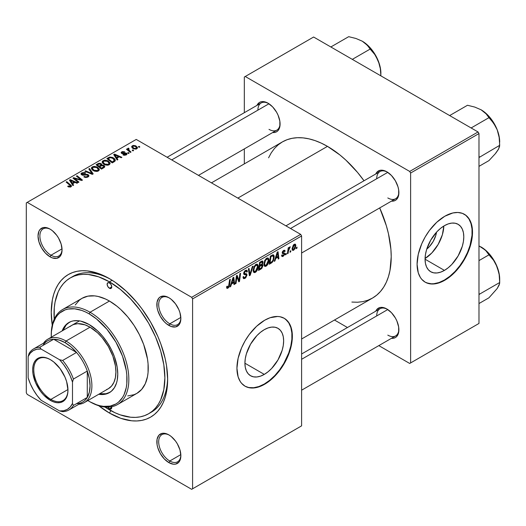 <?xml version="1.0" encoding="UTF-8"?>
<svg xmlns="http://www.w3.org/2000/svg" width="526" height="526" viewBox="0 0 526 526"><rect width="100%" height="100%" fill="white"/><g stroke="black" fill="none" stroke-linecap="round" stroke-linejoin="round"><path stroke-width="0.79" d="M264.282 374.394L244.919 363.216L245.287 358.64L246.392 353.807L250.586 344.129L256.872 335.654L260.501 332.287L264.282 329.677A27.385 15.813 -60 0 1 277.971 328.323A27.385 15.813 -60 0 1 282.173 350.263A27.385 15.813 -60 0 1 264.282 374.394L260.501 376.149L256.872 376.971L253.525 376.84L250.586 375.755L248.18 373.756L246.392 370.922L245.287 367.365L244.919 363.216L264.282 374.394A27.385 15.813 -60 0 1 250.586 375.755A27.385 15.813 -60 0 1 246.392 353.807A27.385 15.813 -60 0 1 264.282 329.677L268.056 327.928L271.692 327.1L275.039 327.231L277.971 328.323L280.384 330.321L282.173 333.149L283.271 336.712L283.645 340.855L283.271 345.431L282.173 350.263L277.971 359.942L271.692 368.417L268.056 371.783L264.282 374.394M244.866 386.084A39.194 22.631 120 0 0 264.282 384.039L264.65 384.25A39.194 22.631 -60 0 1 245.05 386.196A39.194 22.631 -60 0 1 239.047 354.787A39.194 22.631 -60 0 1 264.65 320.249L270.055 317.737L277.715 316.481L280.049 316.751L284.25 318.302L287.696 321.162L289.096 323.049L291.174 327.645L292.232 333.188L292.232 339.461L291.174 346.226L289.096 353.222L284.25 363.565L280.049 369.969L275.256 375.695L270.055 380.515L261.935 385.663L254.045 387.938L249.252 387.747L245.05 386.196L241.605 383.336L240.211 381.449L238.127 376.853L236.937 368.253L238.127 358.272L241.605 347.771L245.05 340.933L249.252 334.529L256.603 326.271L264.65 320.249A39.194 22.631 -60 0 1 284.25 318.302A39.194 22.631 -60 0 1 290.253 349.711A39.194 22.631 -60 0 1 264.65 384.25L264.282 384.039A39.194 22.631 120 0 0 289.839 349.665A39.194 22.631 120 0 0 284.06 318.197M169.319 435.153A15.675 9.054 -120 0 0 158.688 442.064A15.675 9.054 -120 0 0 169.773 461.006L168.846 462.604A16.983 9.803 60 0 1 156.84 441.801A16.983 9.803 60 0 1 168.846 434.87L166.505 433.786L162.179 433.352L158.865 435.265L157.07 439.23L157.07 444.641L157.754 447.639L160.358 453.642L164.25 458.896L168.846 462.604L173.442 464.202L175.52 464.123L178.833 462.209L179.945 460.454L180.859 455.674L179.945 449.835L177.341 443.832L175.52 441.058L171.193 436.488L168.846 434.87A16.983 9.803 60 0 1 180.859 455.674A16.983 9.803 60 0 1 168.846 462.604L169.773 461.006A15.675 9.054 60 0 1 159.529 447.192A15.675 9.054 60 0 1 161.936 434.627A15.675 9.054 60 0 1 169.319 435.153M50.516 229.375A15.675 9.054 -120 0 0 39.884 236.286A15.675 9.054 -120 0 0 50.969 255.228L50.042 256.826A16.983 9.803 60 0 1 38.03 236.023A16.983 9.803 60 0 1 50.042 229.093L47.702 228.008L43.369 227.574L40.055 229.487L38.944 231.249L38.03 236.023L38.944 241.861L41.547 247.864L45.446 253.118L50.042 256.826L52.383 257.911L56.716 258.345L60.03 256.432L61.141 254.676L62.055 249.896L61.141 244.057L58.537 238.054L56.716 235.28L52.383 230.71L50.042 229.093A16.983 9.803 60 0 1 62.055 249.896A16.983 9.803 60 0 1 50.042 256.826L50.969 255.228A15.675 9.054 60 0 1 40.726 241.414A15.675 9.054 60 0 1 43.125 228.849A15.675 9.054 60 0 1 50.516 229.375M169.319 297.966A15.675 9.054 -120 0 0 158.688 304.883A15.675 9.054 -120 0 0 169.773 323.819L168.846 325.416A16.983 9.803 60 0 1 156.84 304.62A16.983 9.803 60 0 1 168.846 297.683L164.25 296.085L160.358 296.842L158.865 298.084L157.07 302.049L157.07 307.454L157.754 310.452L160.358 316.455L164.25 321.708L166.505 323.799L171.193 326.508L175.52 326.935L178.833 325.022L179.945 323.266L180.859 318.486L179.945 312.648L178.833 309.61L175.52 303.87L171.193 299.301L168.846 297.683A16.983 9.803 60 0 1 180.859 318.486A16.983 9.803 60 0 1 168.846 325.416L169.773 323.819A15.675 9.054 60 0 1 159.529 310.005A15.675 9.054 60 0 1 161.936 297.44A15.675 9.054 60 0 1 169.319 297.966M62.022 248.844L50.969 255.228L62.022 248.844M180.826 454.622L169.773 461.006L180.826 454.622M180.826 317.441L169.773 323.819L180.826 317.441M285.927 225.851L379.963 171.561A15.675 9.054 60 0 1 387.346 172.087A15.675 9.054 -120 0 0 376.715 178.741M375.768 173.981A16.983 9.803 60 0 1 386.873 171.805L382.277 170.207L380.199 170.292L376.886 172.206L375.768 173.981M167.123 157.261L261.152 102.971A15.675 9.054 60 0 1 268.543 103.497A15.675 9.054 -120 0 0 257.904 110.151M256.964 105.391A16.983 9.803 60 0 1 268.069 103.214L263.473 101.617L261.396 101.702L259.574 102.373L256.964 105.391M301.602 353.991L379.963 308.749A15.675 9.054 60 0 1 387.346 309.275A15.675 9.054 -120 0 0 376.715 315.929M375.768 311.168A16.983 9.803 60 0 1 386.873 308.992L382.277 307.394L380.199 307.48L376.886 309.393L375.768 311.168M70.254 277.958A78.387 45.256 60 0 1 109.447 281.844L112.156 280.279L109.447 281.844L98.632 276.827L88.236 274.467L83.318 274.316L78.65 274.848L74.278 276.071L70.247 277.958L66.598 280.503L63.357 283.678L60.562 287.452L58.235 291.785L55.079 301.977L54.283 307.73L54.204 319.197A78.387 45.256 60 0 1 70.254 277.958L73.022 276.36A78.387 45.256 60 0 1 110.848 279.47A78.387 45.256 -120 0 0 71.661 277.202M109.447 413.055A82.312 47.524 60 0 1 98.756 405.737L109.447 413.055L120.802 418.321L131.717 420.8L136.885 420.958L141.783 420.399L146.366 419.117L150.6 417.131L154.434 414.462L157.839 411.128L160.772 407.163L163.218 402.614L165.144 397.511L166.532 391.916L167.649 379.45L166.532 365.695L165.144 358.495L160.772 343.8L157.839 336.449L150.6 322.09L141.783 308.637L136.885 302.417L126.339 291.292L115.148 282.258L109.447 278.642L98.092 273.375L87.171 270.897L82.01 270.739L77.112 271.298L72.522 272.58L68.288 274.565L64.455 277.241L61.055 280.568L58.116 284.533L55.677 289.083L53.751 294.185L52.363 299.781L51.246 312.247L52.232 325.16A82.312 47.524 60 0 1 109.447 278.642L109.447 278.642A82.312 47.524 60 0 1 167.649 379.45A82.312 47.524 60 0 1 109.447 413.055L110.841 410.642L109.447 413.055M211.459 182.857L282.396 141.902A90.15 52.048 -120 0 1 327.474 146.366L339.908 154.96L345.977 160.22L357.522 172.403L364.018 180.766A90.15 52.048 -120 0 0 327.474 146.366L237.857 198.105L327.474 146.366L321.222 143.111L315.035 140.6L308.966 138.851L303.075 137.884L297.42 137.707L292.055 138.325L287.032 139.725L282.396 141.902L278.195 144.828L274.467 148.477L271.252 152.816L268.582 157.8M351.868 302.062L357.522 302.24L362.887 301.622L367.911 300.221L372.546 298.045A90.15 52.048 -120 0 0 379.7 207.921L386.367 225.805L388.471 233.827L390.91 249.383L391.219 256.773L389.99 270.43L388.471 276.558L386.367 282.14L383.691 287.13L380.476 291.47L376.748 295.119L372.546 298.045L301.602 339M436.534 232.176A17.351 10.02 -60 0 1 426.75 249.114L429.17 246.885L433.148 241.513L435.811 235.385L436.534 232.176M425.074 258.509A27.385 15.813 120 0 0 443.832 226.029L442.366 234.734L438.165 244.412L431.885 252.888L425.074 258.509M444.431 270.39L425.067 259.206L425.435 254.63L426.54 249.797L430.735 240.126L437.021 231.65L440.65 228.277L444.431 225.667A27.385 15.813 -60 0 1 458.12 224.313A27.385 15.813 -60 0 1 462.321 246.253A27.385 15.813 -60 0 1 444.431 270.39L440.65 272.139L437.021 272.961L433.674 272.83L430.735 271.745L428.328 269.746L426.54 266.912L425.435 263.355L425.067 259.206L444.431 270.39A27.385 15.813 -60 0 1 430.735 271.745A27.385 15.813 -60 0 1 426.54 249.797A27.385 15.813 -60 0 1 444.431 225.667L448.205 223.918L451.841 223.09L455.187 223.228L458.12 224.313L460.533 226.311L462.321 229.145L463.419 232.702L463.794 236.851L463.419 241.427L462.321 246.253L458.12 255.932L451.841 264.407L448.205 267.773L444.431 270.39M425.021 282.074A39.194 22.631 120 0 0 444.431 280.029L444.799 280.246A39.194 22.631 -60 0 1 425.205 282.186A39.194 22.631 -60 0 1 419.196 250.777A39.194 22.631 -60 0 1 444.799 216.239L452.847 212.971L457.863 212.471L462.38 213.352L466.227 215.568L469.245 219.046L471.98 226.305L472.381 235.451L471.322 242.216L469.245 249.219L464.399 259.555L457.863 268.924L452.847 274.224L444.799 280.246L439.394 282.751L434.193 283.935L429.4 283.738L425.199 282.186L421.753 279.326L420.359 277.439L418.275 272.843L417.085 264.243L418.275 254.262L421.753 243.768L425.199 236.924L429.4 230.519L436.751 222.261L444.799 216.239A39.194 22.631 -60 0 1 464.399 214.299A39.194 22.631 -60 0 1 470.402 245.708A39.194 22.631 -60 0 1 444.799 280.246L444.431 280.029A39.194 22.631 120 0 0 469.988 245.662A39.194 22.631 120 0 0 464.208 214.194M26.3 202.905L26.3 392.784L26.3 202.905L136.234 139.429L300.681 234.372L191.668 297.308L27.227 202.372L191.668 297.308L192.588 298.913L192.588 488.792L301.602 425.856L301.602 235.97L192.588 298.913L192.588 488.792L191.668 489.325L27.227 394.388L26.3 392.784L27.227 394.388L191.668 489.325L300.681 426.389L191.668 489.325L301.602 425.856L301.602 235.97L300.681 234.372L301.602 235.97L192.588 298.913L191.668 297.308L300.681 234.372L136.234 139.429L26.3 202.905M268.937 260.192L267.846 264.262L266.754 265.676L265.38 266.432L264.433 266.084L263.927 264.769L264.663 260.64L266.958 258.029L268.089 257.99L268.825 259.088L268.937 260.192L268.148 258.016L266.702 258.161L264.782 260.396L263.894 264.21L264.729 266.32L266.117 266.163L263.94 264.907L266.117 266.163C268.004 264.552 268.944 262.559 268.937 260.192L268.194 259.772L268.937 260.192M275.742 258.47L274.947 260.962L274.224 261.383L277.222 252.184L278.044 251.704L278.931 258.66L278.254 259.055L278.037 257.142L275.742 258.47L278.037 257.142L278.254 259.055L278.931 258.66L278.044 251.704L277.222 252.184L274.224 261.383L274.947 260.962L274.454 260.672L274.947 260.962L275.742 258.47L275.262 258.187L275.742 258.47M227.929 288.209L226.772 288.163L226.667 286.611L227.337 286.124L227.686 287.413L228.527 286.709L229.632 279.661L230.309 279.267L229.066 286.894L227.929 288.209L229.514 285.204L230.309 279.267L229.632 279.661L228.856 285.394L227.968 287.308L227.278 286.808L227.337 286.124L226.667 286.611L226.962 288.353L227.929 288.209L226.607 287.446L227.929 288.209M247.016 274.993L245.754 277.781L244.564 278.57L243.446 278.57L242.986 276.985L243.656 276.512L243.873 277.57L244.682 277.629L246.319 275.742L246.122 274.868L243.762 274.092L243.775 272.58L244.768 270.936L246.201 270.134L247.22 270.732L247.351 271.659L246.681 272.126L246.477 271.284L245.681 271.186L244.327 272.895L244.577 273.533L246.602 273.803L247.016 274.993L246.562 273.783L244.577 273.533L244.327 273.014L245.445 271.304L246.352 271.179L246.681 272.126L247.351 271.659L246.799 270.219L245.464 270.423L243.656 273.448L244.412 274.638L246.168 274.901L246.339 275.453L245.031 277.458L243.827 277.511L243.656 276.512L242.986 276.985L243.518 278.622L244.984 278.359L242.986 277.209L244.984 278.359L247.016 274.993L243.676 273.066L247.016 274.993M253.059 266.136L250.231 275.23L249.377 275.729L248.384 268.832L249.061 268.438L249.909 274.348L252.335 266.55L253.059 266.136L252.335 266.55L249.909 274.348L249.061 268.438L248.384 268.832L249.377 275.729L250.231 275.23L249.219 274.644L250.231 275.23L253.059 266.136M258.187 266.399L257.096 270.469L256.004 271.883L254.63 272.639L253.683 272.29L253.177 270.975L253.913 266.846L256.208 264.236L257.339 264.197L258.075 265.295L258.187 266.399L257.398 264.223L255.952 264.368L254.032 266.603L253.144 270.417L253.979 272.527L255.366 272.369L253.19 271.114L255.366 272.369C257.253 270.752 258.194 268.766 258.187 266.399L257.444 265.972L258.187 266.399M297.058 247.135L296.901 248.292L296.23 248.68L296.368 247.529L297.058 247.135L296.368 247.529L296.23 248.68L296.901 248.292L296.316 247.95L296.901 248.292L297.058 247.135M262.974 265.558L261.849 268.345L258.522 270.449L259.614 262.349L261.948 261.06L262.855 261.271L263.007 262.757L262.165 264.512L262.776 264.762L262.974 265.558L262.165 264.512L263.053 262.178L262.165 261.001L259.614 262.349L258.522 270.449L261.113 268.95L260.357 268.516L261.113 268.95L262.974 265.558L261.271 264.571L262.974 265.558M231.486 284.02L230.69 286.519L229.961 286.933L232.965 277.735L233.787 277.261L234.675 284.218L233.998 284.605L233.781 282.692L231.486 284.02L233.781 282.692L233.998 284.605L234.675 284.218L233.787 277.261L232.965 277.735L229.961 286.933L230.69 286.519L230.191 286.229L230.69 286.519L231.486 284.02L231.006 283.744L231.486 284.02M236.713 278.484L236.023 283.435L235.339 283.83L236.444 275.723L237.154 275.315L239.001 280.588L239.902 273.73L240.586 273.336L239.494 281.436L238.784 281.844L236.917 276.591L236.713 278.484L236.917 276.591L238.784 281.844L239.494 281.436L240.586 273.336L239.902 273.73L239.001 280.588L237.154 275.315L236.444 275.723L235.339 283.83L236.023 283.435L235.438 283.1L236.023 283.435L236.713 278.484L236.115 278.136L236.713 278.484M283.58 251.132L284.474 251.684L285.145 251.198L283.718 250.376L285.145 251.198L284.757 250.251L283.613 250.435L282.206 252.789L282.534 253.585L283.35 253.71L282.225 253.059L284.132 254.242L283.251 255.59L282.574 255.675L282.284 254.788L281.614 255.268L283.218 256.287L282.298 256.556L281.706 256.05L281.614 255.268L282.284 254.788L282.751 255.735L284.066 254.643L283.994 253.854L282.547 253.591L282.206 252.927L282.613 251.428L283.764 250.35L284.809 250.284L285.145 251.198L284.474 251.684L284.237 251.047L283.58 251.132L282.909 252.598L284.619 253.131L284.678 254.525L283.218 256.287L284.809 253.795L284.467 253.006L282.942 252.684L283.58 251.132L284.218 251.034L283.402 250.567M272.225 262.356L269.273 264.243L270.364 256.142L273.165 254.801L273.934 255.36L274.224 256.747L273.474 260.429L272.225 262.356L274.224 256.971L273.54 254.913L272.797 254.834L270.364 256.142L269.273 264.243L271.186 263.138L270.43 262.698L271.186 263.138L272.225 262.356L271.58 261.987L272.225 262.356M295.809 245.662L294.981 248.851L293.041 250.448L292.325 250.028L292.121 248.686L293.271 245.175L294.922 244.084L295.625 244.57L295.809 245.662L295.283 244.182L294.244 244.294L292.114 248.989L292.634 250.35L293.712 250.225L292.127 249.311L293.712 250.225L295.809 245.662L295.001 245.195L295.809 245.662M290.845 250.718L290.687 251.875L290.017 252.263L290.155 251.119L290.845 250.718L290.155 251.119L290.017 252.263L290.687 251.875L290.102 251.54L290.687 251.875L290.845 250.718M288.439 251.001L288.097 253.374L287.413 253.769L288.209 247.877L288.892 247.483L288.721 248.706L289.438 247.213L290.267 246.786L289.004 248.706L288.439 251.001L290.267 246.786L288.721 248.706L288.892 247.483L288.209 247.877L287.413 253.769L288.097 253.374L287.512 253.039L288.097 253.374L288.439 251.001L287.834 250.659L288.439 251.001M286.308 253.341L286.151 254.492L285.48 254.88L285.618 253.736L286.308 253.341L285.618 253.736L285.48 254.88L286.151 254.492L285.565 254.157L286.151 254.492L286.308 253.341M129.1 153.151L128.331 152.533L127.64 152.928L128.429 153.539L129.1 153.151L128.331 152.533L127.64 152.928L128.429 153.539L129.1 153.151M133.63 150.535L132.868 149.91L132.177 150.311L132.96 150.923L133.63 150.535L132.868 149.91L132.177 150.311L132.96 150.923L133.63 150.535M109.145 164.769L110.006 163.849L109.987 162.797L107.672 160.693L104.674 160.134L102.281 161.37L102.241 162.58L103.412 163.974L105.239 164.934L107.606 165.23L109.145 164.769L110.098 163.362L108.211 160.976L103.096 160.601L102.156 162.271L104.128 164.434L109.145 164.769M117.896 159.621L116.93 158.142L119.224 156.82L121.204 157.715L121.881 157.32L114.53 154.098L113.708 154.572L117.166 160.042L117.896 159.621L116.93 158.142L119.224 156.82L121.204 157.715L121.881 157.32L114.53 154.098L113.708 154.572L117.166 160.042L117.896 159.621M101.794 165.085L101.11 163.665L101.11 165.92L101.11 163.665L98.75 163.33L98.75 164.086L98.75 163.33L97.751 163.783L97.751 164.658L97.751 163.783L96.094 164.743L101.465 169.109L104.641 167.09L104.253 165.611L101.794 165.085L101.538 163.967L100.019 163.27L98.474 163.422L96.094 164.743L101.465 169.109L104.056 167.61L104.792 166.604L103.905 165.374L101.794 165.085L101.926 164.671M93.181 173.889L89.538 168.524L88.815 168.945L91.932 173.541L85.541 170.832L84.864 171.226L92.32 174.389L93.181 173.889L89.538 168.524L88.815 168.945L91.932 173.541L85.541 170.832L84.864 171.226L92.32 174.389L93.181 173.889M68.209 186.756L70.326 187.078L71.253 186.605L71.529 185.829L66.789 181.661L66.112 182.055L70.563 185.895L69.905 186.493L68.268 185.948L67.683 186.382L70.957 186.815L71.562 186.02L66.789 181.661L66.112 182.055L69.912 185.145L70.247 186.355L68.268 185.948L67.683 186.382L68.209 186.756M78.966 182.095L74.39 178.413L81.727 180.503L82.437 180.089L77.066 175.73L76.382 176.118L80.971 179.807L73.633 177.709L72.923 178.117L78.289 182.489L78.966 182.095L74.39 178.413L81.727 180.503L82.437 180.089L77.066 175.73L76.382 176.118L80.971 179.807L73.633 177.709L72.923 178.117L78.289 182.489L78.966 182.095M73.633 185.172L72.667 183.699L74.962 182.371L76.941 183.265L77.618 182.877L70.267 179.655L69.445 180.129L72.91 185.593L73.633 185.172L72.667 183.699L74.962 182.371L76.941 183.265L77.618 182.877L70.267 179.655L69.445 180.129L72.91 185.593L73.633 185.172M82.398 174.487L82.595 173.31L85.159 173.363L85.626 172.85L81.859 172.863L81.859 174.948L81.859 172.863L81.004 173.909L81.767 174.895L87.533 175.125L87.954 175.71L87.303 177.301L87.303 176.506L85.541 176.881L85.541 177.486L85.541 176.881L84.62 176.552L84.62 177.242L84.416 176.427L84.416 177.163L84.416 176.427L83.825 176.861L88.013 176.966L88.776 176.315L88.756 175.224L87.487 174.402L82.214 174.356L82.089 173.751L82.852 173.185L85.159 173.363L85.764 172.936L84.758 172.508L81.859 172.863L81.083 173.587L81.195 174.428L82.766 175.25L87.198 174.974L87.954 175.645L87.303 176.506L85.784 176.907L84.416 176.427L83.825 176.861L85.889 177.518L88.013 176.966L88.94 175.776L88.144 174.698L83.226 174.671L82.023 173.988L82.023 175.026M98.395 170.976L99.256 170.056L99.236 169.004L96.922 166.9L93.924 166.341L91.531 167.577L91.491 168.787L92.661 170.181L94.489 171.141L96.856 171.437L98.395 170.976L99.348 169.569L97.461 167.183L92.346 166.808L91.406 168.478L93.378 170.641L98.395 170.976M125.859 153.612L125.694 155.15L125.694 154.539L123.557 154.414L123.557 155.137L123.557 154.414L122.966 154.848L124.267 155.315L126.529 154.716L127.009 154.065L126.74 153.375L125.451 152.902L122.716 153.178L122.019 152.599L122.742 152.04L124.143 152.231L124.728 151.797L122.433 151.567L121.315 152.211L121.164 152.895L122.433 153.704L125.997 153.71L125.425 154.664L123.557 154.414L123.051 154.9L126.253 154.894L127.016 153.954L126.477 153.191L122.269 152.994L122.328 152.211L124.728 151.797L121.776 151.856L121.131 152.678L121.703 153.441L125.859 153.612L126.141 154.953M114.129 161.798L115.22 160.792L115.227 159.779L114.339 158.53L112.505 157.419L109.881 157.057L106.844 158.536L112.216 162.902L115.016 161.107L115.326 160.318L113.353 157.833L109.362 157.175L106.844 158.536L112.216 162.902L114.129 161.798M136.747 148.838L137.391 148.128L137.352 147.326L135.563 145.755L133.242 145.413L131.71 146.438L132.019 147.661L133.019 148.529L135.932 149.141L137.45 147.793L135.938 145.952L132.401 145.722L131.651 146.741L133.269 148.68L136.747 148.838M127.969 148.279L127.969 150.482L127.969 148.279L127.936 150.456L127.936 149.516L127.134 148.858L127.134 149.805L127.134 148.858L126.45 149.252L130.363 152.422L131.04 152.034L128.568 149.825L128.364 149.036L129.067 148.694L128.594 148.115L127.719 148.562L127.936 149.516L127.134 148.858L126.45 149.252L130.363 152.422L131.04 152.034L129.501 150.752L128.574 148.799L129.067 148.694L128.594 148.115L127.686 148.779M139.85 146.945L139.081 146.327L138.391 146.721L139.18 147.333L139.85 146.945L139.081 146.327L138.391 146.721L139.18 147.333L139.85 146.945M244.327 77.026L244.327 112.689L244.327 77.026L313.614 37.024L478.055 131.967L409.695 171.437L245.248 76.494L409.695 171.437L410.615 173.034L410.615 362.92L478.982 323.451L478.982 133.565L410.615 173.034L410.615 362.92L409.695 363.453L378.812 345.621L409.695 363.453L478.982 323.451L409.695 363.453L478.982 323.451L478.982 133.565L478.055 131.967L478.982 133.565L410.615 173.034L409.695 171.437L478.055 131.967L313.614 37.024L244.327 77.026M244.327 148.897L244.327 163.882L244.327 148.897M347.456 327.52L334.477 320.025L347.456 327.52M391.449 338.323L393.547 338.244L395.368 337.574L396.86 336.331L398.655 332.366L398.655 326.955L396.86 320.919L395.368 317.96L391.469 312.7L386.873 308.992A16.983 9.803 60 0 1 398.886 329.795A16.983 9.803 60 0 1 391.449 338.323M272.639 132.545L274.743 132.467L276.564 131.796L278.057 130.553L279.845 126.588L279.845 121.177L278.057 115.141L276.564 112.183L272.665 106.923L268.069 103.214A16.983 9.803 60 0 1 280.082 124.018A16.983 9.803 60 0 1 272.639 132.545M391.449 201.136L393.547 201.057L395.368 200.386L396.86 199.144L398.655 195.179L398.655 189.768L397.972 186.776L395.368 180.773L391.469 175.52L386.873 171.805A16.983 9.803 60 0 1 398.886 192.608A16.983 9.803 60 0 1 391.449 201.136M426.849 282.916L431.366 283.797L433.825 283.718L439.026 282.541L444.431 280.029L449.835 276.295L455.036 271.469L459.829 265.748L464.031 259.344L467.476 252.506L470.034 245.491L472.013 235.24L472.013 228.968L470.954 223.425L468.87 218.829L465.852 215.358M398.872 192.062A15.675 9.054 60 0 1 395.637 198.723A15.675 9.054 60 0 1 387.8 197.94A15.675 9.054 -120 0 0 398.872 192.062M280.069 123.465A15.675 9.054 60 0 1 276.834 130.126A15.675 9.054 60 0 1 268.99 129.35A15.675 9.054 -120 0 0 280.069 123.465M398.872 329.243A15.675 9.054 60 0 1 395.637 335.904A15.675 9.054 60 0 1 387.8 335.128A15.675 9.054 -120 0 0 398.872 329.243M167.63 377.819A78.387 45.256 60 0 1 151.409 412.134A78.387 45.256 60 0 1 150.002 412.897A78.387 45.256 -120 0 0 167.63 377.819M180.852 317.934A15.675 9.054 60 0 1 177.61 324.595A15.675 9.054 60 0 1 169.773 323.819A15.675 9.054 -120 0 0 180.852 317.934M180.852 455.122A15.675 9.054 60 0 1 177.61 461.782A15.675 9.054 60 0 1 169.773 461.006A15.675 9.054 -120 0 0 180.852 455.122M62.042 249.344A15.675 9.054 60 0 1 58.807 256.004A15.675 9.054 60 0 1 50.969 255.228A15.675 9.054 -120 0 0 62.042 249.344M246.701 386.926L248.883 387.537L253.677 387.728L258.877 386.544L264.282 384.039L269.687 380.305L274.888 375.479L279.681 369.758L283.876 363.348L288.721 353.012L290.806 346.016L291.864 339.25L291.864 332.978L290.806 327.435L288.721 322.839L285.703 319.367M73.633 178.695L73.633 177.709L73.633 178.695M76.954 179.208L76.954 178.61L76.954 179.208M79.36 179.859L79.36 179.274L79.36 179.859M80.971 180.293L80.971 179.807L80.971 180.293M77.066 176.683L77.066 175.73L77.066 176.683M74.39 179.313L74.39 178.413L74.39 179.313M75.711 180.392L75.711 179.419L75.711 180.392M70.267 181.424L70.267 179.655L70.267 181.424M72.667 185.211L72.667 183.699L72.667 185.211M72.279 183.048L71.253 181.424L71.253 182.982L71.253 181.424L70.471 180.352L70.471 181.746L70.471 180.352L74.113 181.989L74.113 182.864L74.113 181.989L72.279 183.048L72.279 184.6L72.279 183.048L70.471 180.352L74.113 181.989L72.279 183.048M68.268 186.789L68.268 185.948L68.268 186.789M68.774 187.019L68.774 186.303L68.774 187.019M70.247 187.105L70.247 186.355L70.247 187.105M70.563 187.006L70.563 185.928L70.247 186.355M66.789 182.607L66.789 181.661L66.789 182.607M70.734 186.934L70.734 184.856L70.734 186.934M83.226 175.296L83.226 174.671L83.226 175.296M85.061 175.105L85.061 174.395L85.061 175.105M88.144 176.894L88.144 174.698L88.144 176.894M85.541 171.509L85.541 170.832L85.541 171.509M90.018 173.409L90.018 172.699L90.018 173.409M91.932 174.224L91.932 173.541L91.932 174.224M89.538 170.03L89.538 168.524L89.538 170.03M92.346 169.924L92.346 166.808L92.346 169.924M97.461 168.044L97.461 167.183L97.461 168.044M92.431 168.465L93.273 167.156L95.462 167.025L97.198 167.84L98.184 168.945L97.691 171.279L97.691 170.509L95.331 170.759L93.214 169.674L92.431 168.465L93.082 167.255L96.718 167.524L98.336 169.517L97.691 170.509L94.082 170.273L94.082 170.989L94.082 170.273L92.431 168.465L92.431 169.997L92.418 168.267L92.418 169.983M103.905 167.695L103.905 165.374L103.905 167.695M99.079 166.216L97.402 164.862L97.402 165.802L97.402 164.862L98.553 164.191L100.466 164.066L100.999 165.986L100.999 164.802L100.17 165.591L100.17 166.459L100.17 165.591L99.079 166.216L99.079 167.163L99.079 166.216L97.402 164.862L99.329 163.856L100.696 164.224L100.893 165.026L99.079 166.216M100.999 165.986L100.999 164.802M101.518 168.202L99.703 166.729L99.703 167.676L99.703 166.729L101.13 165.907L103.214 165.756L103.767 166.479L103.405 167.985L103.405 167.071L102.78 167.478L102.78 168.346L102.78 167.478L101.518 168.202L101.518 169.076L101.518 168.202L99.703 166.729L101.847 165.578L103.339 165.828L103.655 166.801L101.518 168.202M121.776 153.48L121.776 151.856L121.776 153.48M122.269 152.994L122.328 152.211M122.716 153.737L122.716 153.178L122.716 153.737M123.689 153.658L123.689 153.099L123.689 153.658M125.287 153.454L125.287 152.895L125.287 153.454M126.477 154.749L126.477 153.191L126.477 154.749M114.53 155.874L114.53 154.098L114.53 155.874M116.93 159.661L116.93 158.142L116.93 159.661M116.542 157.498L115.516 155.874L115.516 157.432L115.516 155.874L114.727 154.802L114.727 156.189L114.727 154.802L118.37 156.439L118.37 157.307L118.37 156.439L116.542 157.498L116.542 159.049L116.542 157.498L114.727 154.802L118.37 156.439L116.542 157.498M108.455 158.477L108.455 157.603L108.455 158.477M109.362 157.958L109.362 157.175L109.362 157.958M113.353 158.681L113.353 157.833L113.353 158.681M112.268 161.995L108.152 158.655L108.152 159.595L108.152 158.655L110.085 157.662L112.643 158.201L114.306 160.174L113.136 161.502L113.136 162.37L113.136 161.502L112.268 161.995L112.268 162.869L112.268 161.995L108.152 158.655L110.578 157.596L113.254 158.602L114.254 160.489L112.268 161.995M103.096 163.718L103.096 160.601L103.096 163.718M108.211 161.837L108.211 160.976L108.211 161.837M103.181 162.258L104.023 160.956L106.213 160.818L107.948 161.633L108.935 162.738L108.441 165.072L108.441 164.303L106.081 164.553L103.964 163.468L103.181 162.258L103.832 161.048L107.468 161.324L109.086 163.31L108.441 164.303L104.832 164.066L104.832 164.783L104.832 164.066L103.181 162.258L103.181 163.79L103.168 162.061L103.168 163.777M132.401 148.062L132.401 145.722L132.401 148.062M135.938 146.833L135.938 145.952L135.938 146.833M133.874 148.247L132.539 146.708L132.96 146.077L135.261 146.333L136.55 147.891L136.162 149.082L136.162 148.496L133.874 148.247L133.874 148.963L133.874 148.247L132.578 146.932L133.374 145.926L135.261 146.333L136.53 147.721L135.596 148.674L133.874 148.247M132.868 150.85L132.868 149.91L132.868 150.85M128.594 148.792L128.594 148.115L128.594 148.792M128.337 150.778L128.574 148.799M129.501 151.725L129.501 150.752L129.501 151.725M128.331 153.467L128.331 152.533L128.331 153.467M139.081 147.26L139.081 146.327L139.081 147.26M262.645 261.074L262.165 261.001M261.488 261.271L263.053 262.178L261.488 261.271M261.692 264.243L262.165 264.512L261.692 264.243M262.599 264.591L262.165 264.512M261.192 261.442L262.145 261.987L260.166 262.901L259.824 265.426L260.166 262.901L259.581 262.566L260.166 262.901L261.317 262.237L260.561 261.803L262.382 262.599L262.014 263.855L259.824 265.426L259.246 265.091L259.824 265.426L261.488 264.414L262.296 263.217L262.158 261.994L262.382 262.599M259.331 269.108L259.699 266.373L259.114 266.038L259.699 266.373L261.12 265.551L260.363 265.117L261.12 265.551L262.073 265.288L262.296 265.919L261.251 267.958L259.331 269.108L258.746 268.773L259.331 269.108L261.724 267.484L262.119 265.321L259.699 266.373L259.331 269.108M253.815 270.068L254.558 266.873L254.045 266.577L254.558 266.873L255.925 265.255L255.268 264.874L256.938 265.163L257.51 266.708L255.412 271.469L254.393 271.548L253.815 270.068L253.17 269.693L254.577 271.626L256.359 270.528L257.503 267.004L257.319 265.591L256.622 265.065L254.696 266.623L253.815 270.068M248.844 272.041L249.686 272.527L248.844 272.041M249.114 273.888L249.909 274.348L249.114 273.888M242.986 277.024L243.827 277.511L242.986 277.024M242.986 277.077L243.827 277.511M243.683 273.829L245.221 274.717L243.683 273.829M243.926 274.355L244.412 274.638L243.926 274.355M245.478 270.41L247.351 271.495L245.478 270.41M245.34 270.495L247.351 271.659L245.34 270.495M244.781 270.923L245.445 271.304L244.781 270.923M243.748 272.678L244.327 273.014L243.748 272.678M244.577 273.533L244.327 273.014M226.785 286.525L227.278 286.808L226.785 286.525M227.968 287.308L227.278 286.808M228.928 284.862L229.514 285.204L228.928 284.862M233.899 283.77L234.675 284.218L233.899 283.77M233.025 282.258L233.781 282.692L233.025 282.258M231.854 282.935L232.748 280.207L232.249 279.917L232.748 280.207L233.281 278.366L232.84 278.116L233.281 278.366L233.682 281.877L231.854 282.935L231.361 282.653L231.854 282.935L233.682 281.877L233.281 278.366L231.854 282.935M237.042 277.044L238.035 277.623L237.042 277.044M237.581 278.701L238.659 279.319L237.581 278.701M238.1 280.062L239.001 280.588L238.1 280.062M238.383 280.792L239.494 281.436L238.383 280.792M236.371 276.275L236.917 276.591L236.371 276.275M283.35 253.71L283.994 253.854M282.344 251.98L282.876 252.283L282.344 251.98M282.258 252.289L282.942 252.684L282.258 252.289M283.494 252.848L282.942 252.684M283.027 252.769L282.252 252.322M281.614 255.373L282.035 256.478L283.218 256.287L281.614 255.36M278.162 258.22L278.931 258.66L278.162 258.22M277.281 256.708L278.037 257.142L277.281 256.708M276.111 257.378L277.005 254.65L276.512 254.367L277.005 254.65L277.544 252.815L277.103 252.559L277.544 252.815L277.945 256.326L276.111 257.378L275.617 257.096L276.111 257.378L277.945 256.326L277.544 252.815L276.111 257.378M273.494 256.543L274.224 256.971L273.494 256.543M272.744 255.767L270.916 256.695L270.081 262.901L272.231 261.389L273.119 259.778L273.52 256.741L272.744 255.767L273.553 257.313C273.592 259.482 272.724 261.185 270.943 262.402L270.081 262.901L269.496 262.566L270.081 262.901L270.916 256.695L270.331 256.359L270.916 256.695L271.896 256.129L271.14 255.695L271.896 256.129L272.744 255.767L271.876 255.268L273.086 255.833L271.995 255.202M264.565 263.861L265.308 260.666L264.795 260.37L265.308 260.666L266.675 259.048L266.018 258.667L267.688 258.956L268.26 260.501L266.163 265.262L265.143 265.341L264.565 263.861L263.92 263.487L265.328 265.42L267.109 264.322L268.253 260.804L268.069 259.384L267.372 258.858L265.446 260.416L264.565 263.861M294.212 244.991L293.179 246.411L292.785 248.647L293.284 249.653L294.389 248.831L295.119 246.484L294.645 244.892L294.212 244.991L295.139 246.043L293.718 249.541L292.16 248.154L292.785 248.515L294.212 244.991L293.699 244.695L294.784 244.945L293.968 244.478M293.718 249.541L292.114 249.002M288.143 248.371L288.721 248.706L288.143 248.371M289.313 247.398L289.997 247.792L289.313 247.398M289.215 247.555L289.662 247.812L289.215 247.555M67.966 389.845A24.17 13.952 60 0 1 62.962 400.595A24.17 13.952 60 0 1 50.877 399.398L50.318 400.358A24.952 14.406 60 0 1 32.678 369.798A24.952 14.406 60 0 1 50.318 359.606L53.764 361.987L60.122 368.706L64.994 377.135L66.624 381.6L67.966 390.174L67.624 393.954L66.624 397.196L64.994 399.773L62.798 401.594L60.122 402.587L57.071 402.706L53.764 401.956L50.318 400.358L43.566 394.908L40.515 391.265L35.65 382.836L33.013 373.966L32.678 369.798L33.013 366.017L34.019 362.776L35.65 360.192L37.846 358.377L40.515 357.384L43.566 357.259L46.88 358.015L50.318 359.606A24.952 14.406 60 0 1 67.966 390.174A24.952 14.406 60 0 1 50.318 400.358L50.877 399.398A24.17 13.952 -120 0 0 67.966 389.851M50.877 399.398L67.959 389.536L50.877 399.398A24.17 13.952 60 0 1 35.084 378.102A24.17 13.952 60 0 1 38.786 358.732A24.17 13.952 60 0 1 50.601 359.771A24.17 13.952 -120 0 0 33.782 369.956A24.17 13.952 -120 0 0 50.877 399.398M42.928 345.457A35.275 20.369 60 0 1 53.672 339.25A35.275 20.369 60 0 1 65.099 342.65L66.026 341.045A36.583 21.119 -120 0 0 43.54 343.162A36.583 21.119 60 0 1 47.734 339.237A36.583 21.119 60 0 1 66.026 341.045L90.045 327.179L66.026 341.045A36.583 21.119 60 0 1 89.926 373.282A36.583 21.119 60 0 1 84.318 402.6A36.583 21.119 60 0 1 78.821 404.264A36.583 21.119 -120 0 0 91.031 377.714A36.583 21.119 -120 0 0 66.026 341.045L65.099 342.65L59.221 340.066L53.672 339.25L76.526 352.446L70.984 346.851L65.099 342.65A35.275 20.369 60 0 1 76.526 352.446A35.275 20.369 60 0 1 87.277 371.054L87.277 397.446L89.341 392.238L90.045 385.854L89.341 378.654L87.277 371.054A35.275 20.369 60 0 1 87.277 397.446A35.275 20.369 60 0 1 76.526 403.652M53.672 339.25L76.526 352.446L62.673 360.448L59.556 359.718L41.081 349.047L39.818 347.252L53.672 339.25A35.275 20.369 -120 0 0 47.465 340.901L33.605 348.902A35.275 20.369 60 0 1 39.818 347.252L53.672 339.25M33.605 348.902A35.275 20.369 60 0 0 29.075 353.452L28.148 356.516A33.966 19.613 60 0 1 41.081 349.047L39.818 347.252A35.275 20.369 -120 0 0 29.075 353.452L28.148 356.516L28.148 377.852L30.363 383.895L33.335 389.792L36.952 395.315L41.081 400.253L59.556 410.918L62.673 411.654A35.275 20.369 -120 0 0 73.416 405.447L72.489 403.455L72.489 382.119L73.416 379.055L87.277 371.054L87.277 397.446L73.416 405.447A35.275 20.369 60 0 1 68.88 410.004A35.275 20.369 60 0 1 62.673 411.654L59.556 410.918L63.685 410.747L67.302 409.406L70.28 406.94L72.489 403.455L72.489 382.119L70.28 376.077L67.302 370.179L63.685 364.656L59.556 359.718L41.081 349.047L36.952 349.225L33.335 350.566L30.363 353.031L28.148 356.516L28.148 377.852A33.966 19.613 60 0 0 41.081 400.253L59.556 410.918A33.966 19.613 60 0 0 72.489 403.455L73.416 405.447L87.277 397.446A35.275 20.369 -120 0 1 82.74 402.002L68.88 410.004M87.277 371.054A35.275 20.369 -120 0 0 76.526 352.446L62.673 360.448A35.275 20.369 60 0 1 73.416 379.055L87.277 371.054M73.416 379.055A35.275 20.369 -120 0 0 62.673 360.448L59.556 359.718A33.966 19.613 60 0 1 72.489 382.119L73.416 379.055M109.447 288.241A3.268 1.887 60 0 1 107.311 285.368A3.268 1.887 60 0 1 107.81 282.745A3.268 1.887 60 0 1 109.447 282.909L111.078 284.632L111.755 286.913L109.447 288.241L107.81 286.519L107.133 284.244L107.81 282.745L109.447 282.909A3.268 1.887 60 0 1 111.578 285.789A3.268 1.887 60 0 1 111.078 288.406L109.447 288.241L111.755 286.913L111.078 288.406A3.268 1.887 60 0 1 109.447 288.241M111.578 406.335L111.755 407.453L109.447 408.787A3.268 1.887 60 0 1 107.856 407.137M69.34 322.247A40.502 23.381 -120 0 0 63.061 330.387L66.23 324.93L69.794 321.971M62.14 330.92A40.502 23.381 60 0 1 68.873 322.51A40.502 23.381 60 0 1 89.124 324.516L97.435 330.736L102.623 336.213L107.291 342.511L111.262 349.382L114.379 356.575L117.213 367.345L117.758 374.118L117.213 380.252L116.529 383.007L114.379 387.754L111.262 391.344L107.291 393.639L102.623 394.539L98.724 394.283A40.502 23.381 60 0 0 109.369 392.659L109.369 392.659A40.502 23.381 60 0 0 115.582 360.205A40.502 23.381 60 0 0 89.124 324.516L80.807 321.136L78.164 320.702L73.213 320.899L70.951 321.531L66.986 323.825L63.863 327.409L62.14 330.92M51.246 335.187A54.875 31.678 60 0 1 62.607 309.525A54.875 31.678 60 0 1 90.045 312.247L89.124 313.844A53.567 30.929 60 0 1 126.996 379.45A53.567 30.929 60 0 1 89.124 401.318L90.045 401.851A54.875 31.678 -120 0 0 128.844 379.45A54.875 31.678 -120 0 0 90.045 312.247A54.875 31.678 60 0 1 125.892 360.599A54.875 31.678 60 0 1 117.482 404.573A54.875 31.678 60 0 1 90.045 401.851L96.508 404.744L100.118 405.783L103.615 406.361L110.164 406.098L115.904 403.975L118.403 402.232L122.525 397.485L124.116 394.526L126.273 387.563L126.819 383.632L126.819 375.058L126.273 370.501L122.525 356.253L115.904 342.117L106.975 329.322L96.508 318.953L89.124 313.844L85.409 311.911L81.734 310.419L74.626 308.808L68.078 309.064L65.093 309.899L59.839 312.931L57.63 315.1L55.717 317.678L52.876 323.957L51.423 331.531L51.265 337.199A53.567 30.929 60 0 1 51.246 335.713A53.567 30.929 60 0 1 89.124 313.844L90.045 312.247L109.447 301.043L90.045 312.247A54.875 31.678 -120 0 0 51.246 334.648L51.246 335.713M117.482 404.573L136.885 393.369A54.875 31.678 -120 0 0 145.294 349.402A54.875 31.678 -120 0 0 109.447 301.043L117.015 306.277L120.71 309.479L127.739 316.895L134.058 325.423L139.443 334.74L143.664 344.484L147.504 359.08L148.062 363.749L148.062 372.533L147.504 376.563L145.294 383.691L141.704 389.365L136.885 393.369L134.058 394.697L127.739 395.92M109.447 281.844A78.387 45.256 60 0 1 160.654 350.921A78.387 45.256 60 0 1 148.641 413.738A78.387 45.256 60 0 1 109.447 409.853A78.387 45.256 60 0 1 104.904 407.019L114.878 412.686L120.257 414.869L130.658 417.23L135.576 417.381L140.238 416.848L144.611 415.625L148.641 413.738L152.297 411.194L155.532 408.018L158.333 404.244L160.654 399.911L163.81 389.72L164.875 377.852L163.81 364.748L160.654 350.921L155.532 336.896L148.641 323.22L140.238 310.412L130.658 298.959L120.257 289.313L109.447 281.844M70.05 326.554L71.753 325.37A36.583 21.119 60 0 1 90.045 327.179A36.583 21.119 60 0 1 113.945 359.416A36.583 21.119 60 0 1 108.336 388.734L106.456 389.615M111.676 406.736A3.268 1.887 60 0 1 111.078 408.952A3.268 1.887 60 0 1 109.447 408.787L111.755 407.453L111.367 408.709L110.329 409.096L108.994 408.478L107.81 407.065M75.225 304.975L79.452 300.109L82.01 298.327L87.888 296.151L94.595 295.882L98.184 296.473L105.641 299.064L109.447 301.043A54.875 31.678 -120 0 0 82.01 298.327L62.607 309.525M87.849 400.562L89.124 401.318A53.567 30.929 60 0 1 89.118 401.318A53.567 30.929 60 0 1 87.849 400.562M109.829 392.383A40.502 23.381 -120 0 1 99.644 393.75L105.956 393.731L110.296 392.126M71.753 325.37L73.633 324.483L77.848 323.668L85.002 324.838L90.045 327.179L97.553 332.8L102.241 337.745L108.336 346.489L112.86 356.141L115.418 365.872L115.911 371.987L115.418 377.523L113.945 382.277L111.551 386.064L108.336 388.734L84.318 402.6M387.767 309.544L301.602 359.291L387.767 309.544M499.7 279.194L499.7 282.515L499.167 274.585L497.208 267.017A26.293 15.182 -120 0 1 499.7 279.194L499.069 273.27L495.86 263.901L492.428 257.957L485.919 250.494L478.982 245.885L483.677 248.713L485.82 250.632L488.963 254.847L478.982 260.607L488.963 254.847L493.625 260.337L497.208 267.017A26.293 15.182 -120 0 0 490.403 255.228L488.963 254.847L493.625 260.337L497.208 267.017L499.167 274.585L499.7 282.515L479.587 294.126L478.982 293.515L479.587 294.126L499.7 282.515L499.582 283.659L497.208 288.491L488.963 297.788L478.982 303.548L488.963 297.788L495.86 290.043M478.982 294.731L479.587 294.126L478.982 294.731M481.007 246.931A26.293 15.182 -120 0 1 481.106 246.99L485.82 250.632L488.963 254.847L490.403 255.228A26.293 15.182 -120 0 0 481.106 246.99L480.948 246.898M499.7 282.515L499.167 285.026L497.208 288.491M387.767 172.357L290.516 228.508L387.767 172.357M480.948 109.71L485.82 113.445L488.963 117.66L471.125 127.963L488.963 117.66L493.644 123.183L497.208 129.83L499.167 137.424L499.7 145.327L478.982 157.55L499.7 145.327L499.069 136.083L497.208 129.83A26.293 15.182 -120 0 0 481.106 109.802L485.82 113.445L491.396 120.276L495.604 126.352L497.208 129.83L492.428 120.776L488.22 115.542L481.106 109.802L474.748 107.067L467.496 105.266L449.651 115.562L467.496 105.266L474.748 107.067L481.106 109.802A26.293 15.182 -120 0 0 481.007 109.743M478.982 166.361L488.963 160.601L478.982 166.361M499.582 141.362L499.582 146.478L498.405 149.417L495.61 153.401L488.963 160.601L495.61 153.401L498.286 149.404M479.587 156.939L478.982 156.327L479.587 156.939M495.86 152.856L498.405 149.417L499.7 145.327M499.7 142.007A26.293 15.182 -120 0 0 497.208 129.83L499.167 137.424M171.713 159.911L268.957 103.767L171.713 159.911M352.315 59.366L370.159 49.069L374.821 54.559L378.404 61.24L380.357 68.807L380.89 75.862L380.732 70.517L379.476 64.382L375.446 55.085L369.416 46.952L362.302 41.212L367.017 44.855L370.159 49.069L352.315 59.366M362.204 41.153A26.293 15.182 -120 0 1 362.302 41.212L364.873 42.935L368.759 46.919L374.821 54.559L378.404 61.24A26.293 15.182 -120 0 0 362.302 41.212L355.944 38.477L348.692 36.675L330.847 46.972L348.692 36.675L355.944 38.477L362.138 41.12M380.896 73.416A26.293 15.182 -120 0 0 378.404 61.24L380.357 68.807L380.89 75.862M283.876 318.092L284.25 318.302M87.954 175.73L87.954 177.006M98.336 169.536L98.336 171.009M103.767 166.479L103.767 167.781M122.019 152.625L122.019 153.592M114.306 160.174L114.306 161.686M109.086 163.33L109.086 164.802M132.539 146.708L132.539 148.181M136.55 147.891L136.55 148.937M262.066 265.288L261.067 264.709M256.931 265.163L255.761 264.486M254.393 271.548L253.164 270.837M246.352 271.179L245.261 270.548M227.482 287.367L226.627 286.874M282.574 255.675L281.726 255.189M267.681 258.956L266.511 258.279M265.143 265.341L263.914 264.631M79.518 320.886L47.734 339.237M151.409 412.134L148.641 413.738M301.602 390.193L397.978 334.556M496.393 265.058L491.698 256.925M397.978 197.368L301.602 253.013M496.393 127.871L491.698 119.737M198.48 175.368L276.834 130.126M372.888 51.147L377.583 59.274"/></g></svg>
